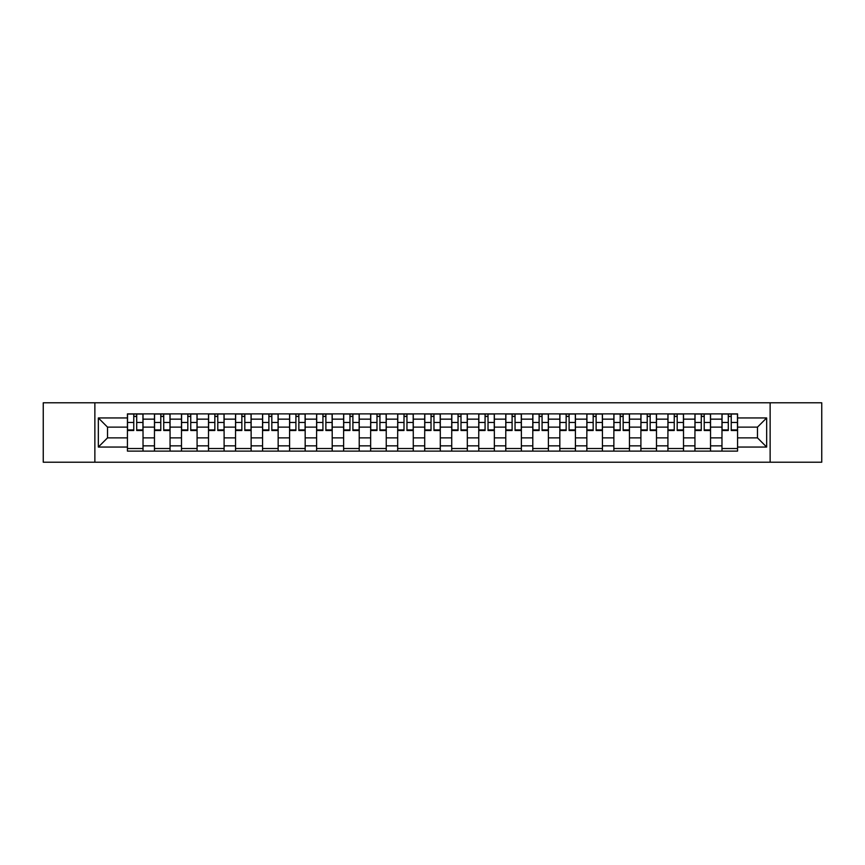 <?xml version="1.0" encoding="UTF-8"?>
<svg xmlns="http://www.w3.org/2000/svg" width="865" height="865" viewBox="0 0 865 865"><rect width="100%" height="100%" fill="white"/><g stroke="black" fill="none" stroke-linecap="round" stroke-linejoin="round"><path stroke-width="1.3" d="M770.131 462.213L821.75 462.213L821.75 402.787L43.25 402.787L43.25 462.213L770.131 462.213L770.131 402.787M154.467 451.119L154.467 419.157L143.028 419.157L143.028 451.119M143.028 419.157L143.028 413.881M154.467 419.157L154.467 413.881M170.059 413.881L170.059 451.119M181.488 451.119L181.488 413.881M197.079 413.881L197.079 451.119M208.508 451.119L208.508 413.881M224.1 413.881L224.1 451.119M235.54 451.119L235.54 413.881M251.131 413.881L251.131 451.119M262.56 451.119L262.56 413.881M278.152 413.881L278.152 451.119M289.58 451.119L289.58 413.881M305.172 413.881L305.172 451.119M316.612 451.119L316.612 413.881M332.203 413.881L332.203 451.119M343.632 451.119L343.632 413.881M359.224 413.881L359.224 451.119M370.653 451.119L370.653 413.881M386.244 413.881L386.244 451.119M397.684 451.119L397.684 413.881M413.275 413.881L413.275 451.119M424.704 451.119L424.704 413.881M440.296 413.881L440.296 451.119M451.725 451.119L451.725 413.881M467.316 413.881L467.316 451.119M478.756 451.119L478.756 413.881M494.348 413.881L494.348 451.119M505.776 451.119L505.776 413.881M521.368 413.881L521.368 451.119M532.797 451.119L532.797 413.881M548.388 413.881L548.388 451.119M559.828 451.119L559.828 413.881M575.42 413.881L575.42 451.119M586.848 451.119L586.848 413.881M602.44 413.881L602.44 451.119M613.869 451.119L613.869 413.881M629.461 413.881L629.461 451.119M640.9 451.119L640.9 413.881M656.492 413.881L656.492 451.119M667.921 451.119L667.921 413.881M683.512 413.881L683.512 451.119M694.941 451.119L694.941 413.881M710.533 413.881L710.533 451.119M721.972 451.119L721.972 413.881M721.972 437.874L710.533 437.874M694.941 437.874L683.512 437.874M667.921 437.874L656.492 437.874M640.9 437.874L629.461 437.874M613.869 437.874L602.44 437.874M586.848 437.874L575.42 437.874M559.828 437.874L548.388 437.874M532.797 437.874L521.368 437.874M505.776 437.874L494.348 437.874M478.756 437.874L467.316 437.874M451.725 437.874L440.296 437.874M424.704 437.874L413.275 437.874M397.684 437.874L386.244 437.874M370.653 437.874L359.224 437.874M343.632 437.874L332.203 437.874M316.612 437.874L305.172 437.874M289.58 437.874L278.152 437.874M262.56 437.874L251.131 437.874M235.54 437.874L224.1 437.874M208.508 437.874L197.079 437.874M181.488 437.874L170.059 437.874M154.467 437.874L143.028 437.874M721.972 427.126L710.533 427.126M694.941 427.126L683.512 427.126M667.921 427.126L656.492 427.126M640.9 427.126L629.461 427.126M613.869 427.126L602.44 427.126M586.848 427.126L575.42 427.126M559.828 427.126L548.388 427.126M532.797 427.126L521.368 427.126M505.776 427.126L494.348 427.126M478.756 427.126L467.316 427.126M451.725 427.126L440.296 427.126M424.704 427.126L413.275 427.126M397.684 427.126L386.244 427.126M370.653 427.126L359.224 427.126M343.632 427.126L332.203 427.126M316.612 427.126L305.172 427.126M289.58 427.126L278.152 427.126M262.56 427.126L251.131 427.126M235.54 427.126L224.1 427.126M208.508 427.126L197.079 427.126M181.488 427.126L170.059 427.126M154.467 427.126L143.028 427.126M107.52 437.874L127.436 437.874L127.436 427.126L107.52 427.126L107.52 437.874L98.34 447.054L98.34 417.946L127.436 417.946L127.436 427.126M737.564 427.126L737.564 437.874L757.481 437.874L757.481 427.126L737.564 427.126L737.564 413.881L127.436 413.881L127.436 417.946M737.564 417.946L766.66 417.946L766.66 447.054L737.564 447.054L737.564 437.874M127.436 437.874L127.436 451.119L737.564 451.119L737.564 447.054M127.436 447.054L98.34 447.054M94.869 462.213L94.869 402.787M143.028 448.524L127.436 448.524M133.761 416.476L136.713 416.476M170.059 448.524L154.467 448.524M160.782 416.476L163.734 416.476M197.079 448.524L181.488 448.524M187.813 416.476L190.754 416.476M224.1 448.524L208.508 448.524M214.834 416.476L217.785 416.476M251.131 448.524L235.54 448.524M241.854 416.476L244.806 416.476M278.152 448.524L262.56 448.524M268.885 416.476L271.826 416.476M305.172 448.524L289.58 448.524M295.906 416.476L298.858 416.476M332.203 448.524L316.612 448.524M322.926 416.476L325.878 416.476M359.224 448.524L343.632 448.524M349.957 416.476L352.898 416.476M386.244 448.524L370.653 448.524M376.978 416.476L379.93 416.476M413.275 448.524L397.684 448.524M403.998 416.476L406.95 416.476M440.296 448.524L424.704 448.524M431.029 416.476L433.971 416.476M467.316 448.524L451.725 448.524M458.05 416.476L461.002 416.476M494.348 448.524L478.756 448.524M485.07 416.476L488.022 416.476M521.368 448.524L505.776 448.524M512.102 416.476L515.043 416.476M548.388 448.524L532.797 448.524M539.122 416.476L542.074 416.476M575.42 448.524L559.828 448.524M566.143 416.476L569.094 416.476M602.44 448.524L586.848 448.524M593.174 416.476L596.115 416.476M629.461 448.524L613.869 448.524M620.194 416.476L623.146 416.476M656.492 448.524L640.9 448.524M647.215 416.476L650.166 416.476M683.512 448.524L667.921 448.524M674.246 416.476L677.187 416.476M710.533 448.524L694.941 448.524M701.266 416.476L704.218 416.476M737.564 448.524L721.972 448.524M728.287 416.476L731.239 416.476M98.34 417.946L107.52 427.126M757.481 437.874L766.66 447.054M757.481 427.126L766.66 417.946M136.713 429.916L142.941 429.916L142.941 430.511L136.713 430.511L136.713 414.054L142.941 414.054L139.481 414.054M142.941 429.916L142.941 414.054M133.761 416.303L136.713 416.303M130.993 414.054L127.523 414.054L127.523 430.511L133.761 430.511L133.761 414.054L131.253 414.054M127.523 414.054L139.222 414.054M163.734 429.916L169.972 429.916L169.972 430.511L163.734 430.511L163.734 414.054L169.972 414.054L166.502 414.054M169.972 429.916L169.972 414.054M160.782 416.303L163.734 416.303M158.014 414.054L154.554 414.054L154.554 430.511L160.782 430.511L160.782 414.054L158.273 414.054M154.554 414.054L166.242 414.054M190.754 429.916L196.993 429.916L196.993 430.511L190.754 430.511L190.754 414.054L196.993 414.054L193.533 414.054M196.993 429.916L196.993 414.054M187.813 416.303L190.754 416.303M185.034 414.054L181.574 414.054L181.574 430.511L187.813 430.511L187.813 414.054L185.305 414.054M181.574 414.054L193.263 414.054M217.785 429.916L224.013 429.916L224.013 430.511L217.785 430.511L217.785 414.054L224.013 414.054L220.553 414.054M224.013 429.916L224.013 414.054M214.834 416.303L217.785 416.303M212.066 414.054L208.595 414.054L208.595 430.511L214.834 430.511L214.834 414.054L212.325 414.054M208.595 414.054L220.294 414.054M244.806 429.916L251.045 429.916L251.045 430.511L244.806 430.511L244.806 414.054L251.045 414.054L247.574 414.054M251.045 429.916L251.045 414.054M241.854 416.303L244.806 416.303M239.086 414.054L235.626 414.054L235.626 430.511L241.854 430.511L241.854 414.054L239.346 414.054M235.626 414.054L247.314 414.054M271.826 429.916L278.065 429.916L278.065 430.511L271.826 430.511L271.826 414.054L278.065 414.054L274.605 414.054M278.065 429.916L278.065 414.054M268.885 416.303L271.826 416.303M266.106 414.054L262.646 414.054L262.646 430.511L268.885 430.511L268.885 414.054L266.377 414.054M262.646 414.054L274.335 414.054M298.858 429.916L305.086 429.916L305.086 430.511L298.858 430.511L298.858 414.054L305.086 414.054L301.625 414.054M305.086 429.916L305.086 414.054M295.906 416.303L298.858 416.303M293.138 414.054L289.667 414.054L289.667 430.511L295.906 430.511L295.906 414.054L293.397 414.054M289.667 414.054L301.366 414.054M325.878 429.916L332.117 429.916L332.117 430.511L325.878 430.511L325.878 414.054L332.117 414.054L328.646 414.054M332.117 429.916L332.117 414.054M322.926 416.303L325.878 416.303M320.158 414.054L316.698 414.054L316.698 430.511L322.926 430.511L322.926 414.054L320.418 414.054M316.698 414.054L328.386 414.054M352.898 429.916L359.137 429.916L359.137 430.511L352.898 430.511L352.898 414.054L359.137 414.054L355.677 414.054M359.137 429.916L359.137 414.054M349.957 416.303L352.898 416.303M347.179 414.054L343.719 414.054L343.719 430.511L349.957 430.511L349.957 414.054L347.449 414.054M343.719 414.054L355.407 414.054M379.93 429.916L386.158 429.916L386.158 430.511L379.93 430.511L379.93 414.054L386.158 414.054L382.698 414.054M386.158 429.916L386.158 414.054M376.978 416.303L379.93 416.303M374.21 414.054L370.739 414.054L370.739 430.511L376.978 430.511L376.978 414.054L374.469 414.054M370.739 414.054L382.438 414.054M406.95 429.916L413.189 429.916L413.189 430.511L406.95 430.511L406.95 414.054L413.189 414.054L409.718 414.054M413.189 429.916L413.189 414.054M403.998 416.303L406.95 416.303M401.23 414.054L397.77 414.054L397.77 430.511L403.998 430.511L403.998 414.054L401.49 414.054M397.77 414.054L409.459 414.054M433.971 429.916L440.209 429.916L440.209 430.511L433.971 430.511L433.971 414.054L440.209 414.054L436.749 414.054M440.209 429.916L440.209 414.054M431.029 416.303L433.971 416.303M428.251 414.054L424.791 414.054L424.791 430.511L431.029 430.511L431.029 414.054L428.521 414.054M424.791 414.054L436.479 414.054M461.002 429.916L467.23 429.916L467.23 430.511L461.002 430.511L461.002 414.054L467.23 414.054L463.77 414.054M467.23 429.916L467.23 414.054M458.05 416.303L461.002 416.303M455.282 414.054L451.811 414.054L451.811 430.511L458.05 430.511L458.05 414.054L455.541 414.054M451.811 414.054L463.51 414.054M488.022 429.916L494.261 429.916L494.261 430.511L488.022 430.511L488.022 414.054L494.261 414.054L490.79 414.054M494.261 429.916L494.261 414.054M485.07 416.303L488.022 416.303M482.302 414.054L478.842 414.054L478.842 430.511L485.07 430.511L485.07 414.054L482.562 414.054M478.842 414.054L490.531 414.054M515.043 429.916L521.281 429.916L521.281 430.511L515.043 430.511L515.043 414.054L521.281 414.054L517.821 414.054M521.281 429.916L521.281 414.054M512.102 416.303L515.043 416.303M509.323 414.054L505.863 414.054L505.863 430.511L512.102 430.511L512.102 414.054L509.593 414.054M505.863 414.054L517.551 414.054M542.074 429.916L548.302 429.916L548.302 430.511L542.074 430.511L542.074 414.054L548.302 414.054L544.842 414.054M548.302 429.916L548.302 414.054M539.122 416.303L542.074 416.303M536.354 414.054L532.883 414.054L532.883 430.511L539.122 430.511L539.122 414.054L536.614 414.054M532.883 414.054L544.582 414.054M569.094 429.916L575.333 429.916L575.333 430.511L569.094 430.511L569.094 414.054L575.333 414.054L571.862 414.054M575.333 429.916L575.333 414.054M566.143 416.303L569.094 416.303M563.375 414.054L559.915 414.054L559.915 430.511L566.143 430.511L566.143 414.054L563.634 414.054M559.915 414.054L571.603 414.054M596.115 429.916L602.354 429.916L602.354 430.511L596.115 430.511L596.115 414.054L602.354 414.054L598.894 414.054M602.354 429.916L602.354 414.054M593.174 416.303L596.115 416.303M590.395 414.054L586.935 414.054L586.935 430.511L593.174 430.511L593.174 414.054L590.665 414.054M586.935 414.054L598.623 414.054M623.146 429.916L629.374 429.916L629.374 430.511L623.146 430.511L623.146 414.054L629.374 414.054L625.914 414.054M629.374 429.916L629.374 414.054M620.194 416.303L623.146 416.303M617.426 414.054L613.955 414.054L613.955 430.511L620.194 430.511L620.194 414.054L617.686 414.054M613.955 414.054L625.654 414.054M650.166 429.916L656.405 429.916L656.405 430.511L650.166 430.511L650.166 414.054L656.405 414.054L652.934 414.054M656.405 429.916L656.405 414.054M647.215 416.303L650.166 416.303M644.447 414.054L640.987 414.054L640.987 430.511L647.215 430.511L647.215 414.054L644.706 414.054M640.987 414.054L652.675 414.054M677.187 429.916L683.426 429.916L683.426 430.511L677.187 430.511L677.187 414.054L683.426 414.054L679.966 414.054M683.426 429.916L683.426 414.054M674.246 416.303L677.187 416.303M671.467 414.054L668.007 414.054L668.007 430.511L674.246 430.511L674.246 414.054L671.737 414.054M668.007 414.054L679.695 414.054M704.218 429.916L710.446 429.916L710.446 430.511L704.218 430.511L704.218 414.054L710.446 414.054L706.986 414.054M710.446 429.916L710.446 414.054M701.266 416.303L704.218 416.303M698.498 414.054L695.028 414.054L695.028 430.511L701.266 430.511L701.266 414.054L698.758 414.054M695.028 414.054L706.727 414.054M731.239 429.916L737.477 429.916L737.477 430.511L731.239 430.511L731.239 414.054L737.477 414.054L734.007 414.054M737.477 429.916L737.477 414.054M728.287 416.303L731.239 416.303M725.519 414.054L722.059 414.054L722.059 430.511L728.287 430.511L728.287 414.054L725.778 414.054M722.059 414.054L733.747 414.054M694.941 419.157L683.512 419.157M667.921 419.157L656.492 419.157M640.9 419.157L629.461 419.157M613.869 419.157L602.44 419.157M586.848 419.157L575.42 419.157M559.828 419.157L548.388 419.157M532.797 419.157L521.368 419.157M505.776 419.157L494.348 419.157M478.756 419.157L467.316 419.157M451.725 419.157L440.296 419.157M424.704 419.157L413.275 419.157M397.684 419.157L386.244 419.157M370.653 419.157L359.224 419.157M343.632 419.157L332.203 419.157M316.612 419.157L305.172 419.157M289.58 419.157L278.152 419.157M262.56 419.157L251.131 419.157M235.54 419.157L224.1 419.157M208.508 419.157L197.079 419.157M181.488 419.157L170.059 419.157M721.972 419.157L710.533 419.157M694.941 445.843L683.512 445.843M667.921 445.843L656.492 445.843M640.9 445.843L629.461 445.843M613.869 445.843L602.44 445.843M586.848 445.843L575.42 445.843M559.828 445.843L548.388 445.843M532.797 445.843L521.368 445.843M505.776 445.843L494.348 445.843M478.756 445.843L467.316 445.843M451.725 445.843L440.296 445.843M424.704 445.843L413.275 445.843M397.684 445.843L386.244 445.843M370.653 445.843L359.224 445.843M343.632 445.843L332.203 445.843M316.612 445.843L305.172 445.843M289.58 445.843L278.152 445.843M262.56 445.843L251.131 445.843M235.54 445.843L224.1 445.843M208.508 445.843L197.079 445.843M181.488 445.843L170.059 445.843M154.467 445.843L143.028 445.843M721.972 445.843L710.533 445.843M136.713 422.466L142.941 422.466M127.523 429.916L133.761 429.916M127.523 422.466L133.761 422.466M163.734 422.466L169.972 422.466M154.554 429.916L160.782 429.916M154.554 422.466L160.782 422.466M190.754 422.466L196.993 422.466M181.574 429.916L187.813 429.916M181.574 422.466L187.813 422.466M217.785 422.466L224.013 422.466M208.595 429.916L214.834 429.916M208.595 422.466L214.834 422.466M244.806 422.466L251.045 422.466M235.626 429.916L241.854 429.916M235.626 422.466L241.854 422.466M271.826 422.466L278.065 422.466M262.646 429.916L268.885 429.916M262.646 422.466L268.885 422.466M298.858 422.466L305.086 422.466M289.667 429.916L295.906 429.916M289.667 422.466L295.906 422.466M325.878 422.466L332.117 422.466M316.698 429.916L322.926 429.916M316.698 422.466L322.926 422.466M352.898 422.466L359.137 422.466M343.719 429.916L349.957 429.916M343.719 422.466L349.957 422.466M379.93 422.466L386.158 422.466M370.739 429.916L376.978 429.916M370.739 422.466L376.978 422.466M406.95 422.466L413.189 422.466M397.77 429.916L403.998 429.916M397.77 422.466L403.998 422.466M433.971 422.466L440.209 422.466M424.791 429.916L431.029 429.916M424.791 422.466L431.029 422.466M461.002 422.466L467.23 422.466M451.811 429.916L458.05 429.916M451.811 422.466L458.05 422.466M488.022 422.466L494.261 422.466M478.842 429.916L485.07 429.916M478.842 422.466L485.07 422.466M515.043 422.466L521.281 422.466M505.863 429.916L512.102 429.916M505.863 422.466L512.102 422.466M542.074 422.466L548.302 422.466M532.883 429.916L539.122 429.916M532.883 422.466L539.122 422.466M569.094 422.466L575.333 422.466M559.915 429.916L566.143 429.916M559.915 422.466L566.143 422.466M596.115 422.466L602.354 422.466M586.935 429.916L593.174 429.916M586.935 422.466L593.174 422.466M623.146 422.466L629.374 422.466M613.955 429.916L620.194 429.916M613.955 422.466L620.194 422.466M650.166 422.466L656.405 422.466M640.987 429.916L647.215 429.916M640.987 422.466L647.215 422.466M677.187 422.466L683.426 422.466M668.007 429.916L674.246 429.916M668.007 422.466L674.246 422.466M704.218 422.466L710.446 422.466M695.028 429.916L701.266 429.916M695.028 422.466L701.266 422.466M731.239 422.466L737.477 422.466M722.059 429.916L728.287 429.916M722.059 422.466L728.287 422.466"/></g></svg>
